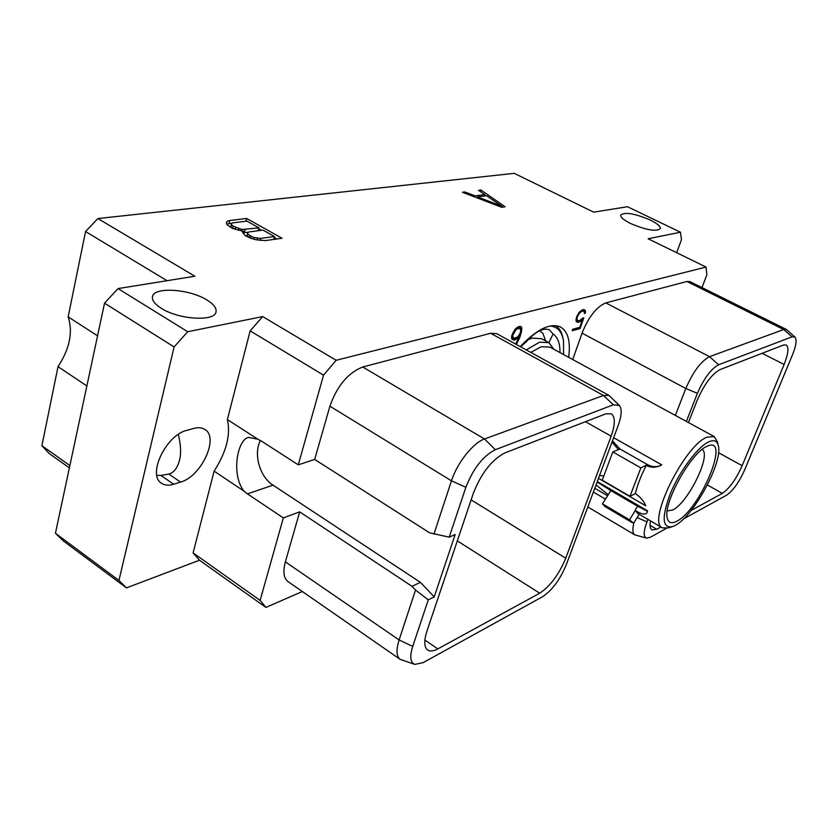 <?xml version="1.0" encoding="UTF-8"?>
<svg xmlns="http://www.w3.org/2000/svg" width="838" height="838" viewBox="0 0 838 838"><rect width="100%" height="100%" fill="white"/><g stroke="black" fill="none" stroke-linecap="round" stroke-linejoin="round"><path stroke-width="1.26" d="M69.386 467.876L49.327 453.63L41.9 445.722L58.021 366.635C69.732 348.671 73.115 332.078 68.161 316.869L97.564 335.829M414.611 664.335L400.124 659.338L288.042 581.603C283.663 578.23 282.773 571.652 285.37 561.869L299.679 511.861L283.338 517.905L260.115 600.396L265.939 607.424L199.475 560.224L126.475 587.878L63.426 541.002L55.434 533.261L104.53 303.167L118.032 288.576L194.856 276.226L97.868 218.55L85.549 231.529L167.034 280.699M265.939 607.424L302.329 591.513M126.475 587.878L118.954 580.441L174.095 346.942L187.702 331.722L262.692 316.586L336.153 360.277L323.541 375.162L298.286 464.849L314.679 459.434L329.91 406.189C337.148 385.794 348.095 372.732 362.749 367.002L490.628 333.273L496.871 333.734L609.058 395.463L619.366 405.487L613.395 404.796L495.352 449.692C483.065 455.977 473.24 468.505 465.865 487.287L449.21 537.168L455.16 534.518L434.231 596.886L420.383 582.337L273.02 485.16C259.728 476.885 253.223 453.871 260.409 440.474M336.153 360.277L706.046 267.06L648.12 238.757L680.487 232.22L627.473 206.724L593.681 212.161L514.228 173.34L97.868 218.55M701.982 287.581L706.884 274.759L706.046 267.06M572.731 359.544L582.043 333.136C588.611 316.879 596.53 306.802 605.801 302.895L686.961 281.484L690.051 281.652L786.432 329.481L795 337.096L792.088 336.824L718.585 364.781C710.949 368.94 703.889 378.451 697.415 393.336L686.385 421.43M520.22 346.576C537.064 329.009 550.556 322.525 560.695 327.113C568.08 331.639 570.73 341.705 568.656 357.323M582.431 318.21L579.833 320.514L577.466 320.745L576.984 318.712L577.571 316.345L579.362 313.265L581.687 311.338L584.055 311.139L584.379 313.433L585.374 313.161L585.374 310.531L583.677 309.452L579.362 312.134L576.869 316.251L576.02 319.875L576.125 321.363L577.853 322.41L580.577 321.279L582.62 319.247L579.802 327.27L572.763 329.261L572.239 330.748L580.085 328.517L583.845 317.822L582.431 318.21M516.302 344.428L519.769 337.536L521.655 331.178L521.697 327.48L520.838 326.485L518.334 326.736L515.087 329.24L511.683 335.86L511.809 339.055L513.872 340.123L516.669 338.94L519.392 336.164L515.663 344.072M260.115 600.396L193.107 552.902L199.475 560.224M298.286 464.849L261.603 441.197L257.832 439.206L248.645 437.415C237.405 439.227 230.859 474.612 243.952 491.11L214.119 471.134L193.107 552.902M243.952 491.11L247.451 493.875L273.02 485.16M283.338 517.905L247.451 493.875M257.832 439.206L227.37 419.555L250.153 330.863L262.692 316.586M227.37 419.555C230.859 434.65 226.438 451.839 214.119 471.134M173.696 484.238L180.568 482.08C201.298 476.602 219.43 437.53 204.849 429.444C201.927 427.579 198.271 427.233 193.861 428.407L186.947 430.313C166.092 434.838 146.88 475.156 161.577 483.285C164.793 485.412 168.836 485.726 173.696 484.238L160.875 475.439L156.832 475.345M118.954 580.441L55.434 533.261M68.161 316.869L85.549 231.529M187.702 331.722L118.032 288.576M650.204 219.996C657.17 223.463 660.554 226.333 660.344 228.617C656.227 231.843 646.318 230.146 630.626 223.526C623.765 220.08 620.445 217.241 620.696 215.031C624.823 211.805 634.67 213.46 650.204 219.996M206.913 299.994C213.428 304.005 216.487 307.85 216.078 311.526C215.816 321.823 178.986 319.886 161.189 308.237C154.957 304.288 152.024 300.549 152.411 297.029C153.029 286.512 189.346 288.754 206.913 299.994M501.658 207.269L505.115 206.787L480.949 190.027L478.54 190.32L484.783 194.615L475.02 195.851L464.922 191.975L462.45 192.269L501.658 207.269M243.429 231.278L242.528 232.105L244.958 235.436L250.918 238.327L256.093 239.762L265.416 240.59L282.018 238.254L246.634 218.456L229.78 220.499L226.983 221.347L226.375 222.95L227.213 224.909L232.472 228.365L243.429 231.278L242.978 233.09M676.643 252.688L681.462 239.741L680.487 232.22M250.153 330.863L323.541 375.162M314.679 459.434L429.538 532.779L449.21 537.168M329.91 406.189L451.462 480.834L433.916 534.152M299.679 511.861L412.003 586.328L415.533 590.046L428.281 599.84L412.725 646.423C409.562 656.615 410.274 662.607 414.852 664.408L423.169 662.617L542.521 596.75C552.127 590.319 560.035 579.666 566.258 564.781L618.203 425.474C621.723 415.638 622.11 408.975 619.366 405.487M428.281 599.84L434.231 596.886M565.744 558.213C558.936 574.533 550.262 586.202 539.714 593.21L437.834 648.895C433.508 651.22 430.124 651.608 427.694 650.047C424.059 647.198 423.819 640.85 426.961 631.004L473.344 493.299C481.295 473.156 491.812 459.695 504.895 452.908L605.696 413.878L611.279 413.783C615.375 416.842 615.322 424.3 611.143 436.179L565.744 558.213L471.124 499.867M412.003 586.328L420.383 582.337M415.533 590.046L399.108 639.949L412.725 646.423M400.124 659.338C396.353 656.374 396.018 649.911 399.108 639.949L285.37 561.869M490.628 333.273L603.454 395.473L609.058 395.463M613.395 404.796L603.454 395.473L484.49 438.986L495.352 449.692M465.865 487.287L451.462 480.834C457.098 462.974 473.177 442.736 484.49 438.986L362.749 367.002M688.438 422.551L697.09 400.554C704.098 384.474 711.734 374.167 719.978 369.621L783.457 345.046L786.191 344.952C789.05 347.215 788.359 353.73 784.106 364.478L762.119 353.311M660.878 526.976L656.699 529.26L651.88 529.909C650.068 528.757 649.618 525.751 650.508 520.911M691.099 510.468L722.346 493.383L707.398 484.972M784.106 364.478L742.154 465.698C736.057 479.252 729.458 488.481 722.346 493.383M683.431 518.984L726.63 495.153C733.072 490.68 739.074 482.269 744.636 469.929L792.518 354.746C796.173 345.581 797.001 339.704 795 337.096M647.931 519.392L646.957 521.875C643.437 531.397 643.301 536.802 646.548 538.122L650.403 537.221L666.241 528.474M686.961 281.484L783.708 329.533L786.432 329.481M792.088 336.824L783.708 329.533L709.535 356.663L718.585 364.781M582.043 333.136L685.819 388.486C693.016 371.831 700.924 361.23 709.535 356.663L605.801 302.895M697.415 393.336L685.819 388.486L675.344 415.418M646.548 538.122L634.816 534.864C632.564 533.345 632.281 529.312 633.957 522.776M174.095 346.942L104.53 303.167M178.347 434.409C180.788 444.737 181.228 453.169 179.667 459.706C177.467 468.013 173.854 472.789 168.805 474.046L160.875 475.439M464.922 191.975L464.587 193.086M475.02 195.851L474.675 196.951M484.783 194.615L484.333 196.04M480.949 190.027L480.446 191.63M485.076 195.945L484.49 195.537M477.545 196.899L486.606 195.746L501.805 206.232L477.545 196.899L477.231 197.925M501.805 206.232L501.501 207.216M226.983 221.347L226.522 223.285M229.78 220.499L229.036 223.589L226.93 224.238M246.634 218.456L245.943 221.222M232.168 223.201L229.036 223.589M277.001 238.956L274.162 237.364M261.519 230.282L258.743 228.722M246.885 236.536L247.598 232.692L249.054 231.927L262.943 230.094L274.382 236.505L260.566 238.421L260.052 240.454M248.509 232.22L243.072 232.713M230.733 227.381L231.435 223.568L232.933 222.824L246.906 221.106L258.963 227.863L241.962 229.507L233.163 226.145L232.608 228.428M274.382 236.505L273.628 239.438M260.566 238.421L254.26 237.542L251.044 236.253L247.702 233.833L247.598 232.692M257.476 238.264L257.057 239.93M254.26 237.542L253.862 239.144M251.044 236.253L250.562 238.181M249.389 235.321L248.844 237.5M247.702 233.833L247.011 236.609M235.572 227.507L235.101 229.423M233.163 226.145L231.518 224.689L231.435 223.568M231.518 224.689L230.848 227.444M258.963 227.863L258.24 230.712M245.052 229.675L244.287 232.775M241.962 229.507L241.574 231.068M238.767 228.774L238.369 230.356M58.021 366.635L86.869 385.951M69.889 465.551L41.9 445.722M555.405 325.615C559.47 328.077 562.047 332.56 563.126 339.065M563.576 354.547L563.534 341.255C562.026 331.764 557.553 326.673 550.116 326.003M520.639 346.817L526.589 341.454C536.027 331.199 543.684 327.365 549.581 329.952L553.101 333.985C557.804 337.18 560.088 343.391 559.983 352.599M553.101 333.985L548.817 342.658M545.622 340.93L542.993 333.534L539.84 330.654M553.96 349.32L548.838 342.669L541.495 338.678L532.151 338.133L528.296 339.589M667.216 510.908L672.673 510.049C688.176 502.852 711.818 454.437 702.097 449.451M706.916 446.34C691.182 452.457 663.267 502.538 667.142 517.612C668.19 522.87 671.427 524.064 676.853 521.184C699.94 509.975 730.956 435.844 707.827 445.931L706.916 446.34M675.145 525.447C693.435 516.397 722.681 462.859 718.417 446.088C717.338 440.872 714.102 439.468 708.707 441.856C697.792 446.822 679.922 470.684 670.568 493.079C661.412 517.455 662.125 528.621 672.715 526.578L675.145 525.447M718.103 444.831L717.37 441.815L714.217 436.588L706.947 437.185C684.154 445.753 646.685 522.608 662.397 527.867L637.749 513.432L635.057 510.384L637.603 506.204L647.481 511.327M671.479 526.966L668.504 527.877L662.397 527.867M530.821 352.41L541.254 346.702L549.979 347.152L714.217 436.588M599.537 475.544L603.36 475.879M612.473 440.851L619.984 449.021L612.808 451.923L640.871 467.908L646.056 465.268C650.361 467.604 654.928 467.803 659.747 465.865L661.779 464.86L613.646 437.708M618.528 449.65L612.002 442.108M598.5 478.33L645.784 505.827C643.574 500.757 640.106 496.693 635.382 493.624C637.351 485.076 640.976 475.659 646.276 465.394M639.143 514.249L633.654 523.268L629.579 519.832L602.428 503.827L608.273 494.713L596.038 484.94M647.03 512.647L647.565 510.845L597.295 481.557M646.821 513.003C644.977 514.993 641.049 514.113 635.057 510.384M548.838 342.669L539.567 342.176L526.285 349.917M635.382 493.624L629.956 496.295L602.229 480.174L612.808 451.923M629.956 496.295L640.871 467.908M619.984 449.021L647.481 464.608C651.755 466.923 655.965 467.29 660.124 465.687L660.627 465.467M637.603 506.204L610.797 490.576L608.273 494.713M629.579 519.832L635.256 510.51M632.219 522.64L605.225 506.718L602.428 503.827M597.138 481.986L610.797 490.576M580.085 328.517L578.45 327.658M582.62 319.247L581.865 318.838M580.577 321.279L579.372 320.64M579.268 322.012L577.057 320.525M577.853 322.41L576.282 321.572M576.094 320.87L576.774 320.692M585.374 310.531L583.447 309.515M585.469 312.029L584.191 311.359M582.955 310.563L582.902 309.651M585.374 313.161L584.442 312.668M584.055 311.139L581.928 310.018M583.196 310.94L581.687 310.144M581.687 311.338L580.692 310.814M580.493 312.082L579.781 311.705M579.362 313.265L578.786 312.962M578.335 314.837L577.78 314.543M577.571 316.345L576.984 316.031M577.225 317.351L576.596 317.015M576.984 318.712L576.24 318.314M577.005 320.001L576.073 319.508M577.466 320.745L576.031 319.98M521.697 327.48L519.686 326.38M521.885 329.051L519.267 327.627L519.131 326.527M521.655 331.178L520.775 330.696M520.848 334.31L519.853 333.775M519.769 337.536L519.057 337.148M518.429 340.815L517.737 340.438M517.14 343.213L516.48 342.847M519.392 336.164L518.628 335.734M516.669 338.94L515.422 338.259M515.213 339.746L512.919 338.143M513.872 340.123L511.788 338.981M511.662 338.573L512.594 338.322M512.72 335.273L516.397 329.177L520.199 328.161L520.628 331.733L519.288 334.896L517.14 337.326L513.327 338.374L512.72 335.273L512.008 334.875M512.51 336.75L511.641 336.268M513.233 333.734L512.563 333.367M514.05 332.12L513.411 331.775M515.15 330.434L514.511 330.078M516.397 329.177L515.6 328.747M517.465 328.423L516.491 327.888M519.476 327.888L517.853 326.998M520.199 328.161L517.957 326.935M513.327 338.374L511.526 337.379M512.783 337.62L511.568 336.949M611.143 436.179L585.479 421.703M539.714 593.21L457.307 540.887M437.834 648.895L424.876 640.085M656.699 529.26L650.058 525.363M742.154 465.698L718.522 452.719M637.142 517.549L646.957 521.875M593.388 492.042L605.34 499.06M180.568 482.08L168.805 474.046M647.481 464.608L646.056 465.268M634.816 534.864L587.826 506.959M216.078 311.526L215.921 312.186M179.667 459.706L179.238 461.413M607.414 495.667L594.791 488.271"/></g></svg>

